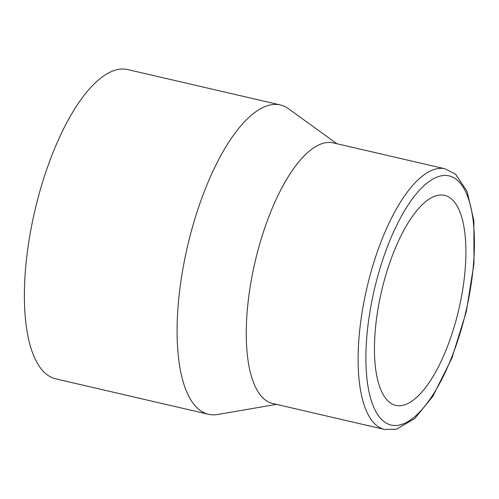 <?xml version="1.0" encoding="UTF-8"?>
<svg xmlns="http://www.w3.org/2000/svg" width="499" height="499" viewBox="0 0 499 499"><rect width="100%" height="100%" fill="white"/><g stroke="black" fill="none" stroke-linecap="round" stroke-linejoin="round"><path stroke-width="0.75" d="M380.132 297.647A107.809 39.689 -76.9 0 1 444.522 195.34A107.809 39.689 -76.9 0 1 458.837 309.33A107.809 39.689 -76.9 0 1 395.826 405.388A107.809 39.689 -76.9 0 1 380.132 297.647M384.629 429.458L272.778 403.523A133.782 49.251 -76.9 0 1 253.311 269.822A133.782 49.251 -76.9 0 1 333.207 142.87L445.058 168.805L455.575 174.207L467.114 191.36L473.882 220.751L473.975 263.765L466.291 311.75L451.894 358.151L432.745 396.474L414.756 418.549L396.337 429.259L384.629 429.458A133.782 49.251 -76.9 0 1 365.162 295.757A133.782 49.251 -76.9 0 1 445.058 168.805M276.471 404.383L217.701 414.488A158.776 58.452 -76.9 0 1 208.57 414.295A158.776 58.452 -76.9 0 1 185.46 255.619A158.776 58.452 -76.9 0 1 280.288 104.946A158.776 58.452 -76.9 0 1 288.578 108.788L336.9 143.731M208.57 414.295L55.857 378.891A158.776 58.452 -76.9 0 1 32.753 220.209A158.776 58.452 -76.9 0 1 127.576 69.542L280.288 104.946M372.672 297.142A127.9 47.081 -76.9 0 1 466.54 193.718A127.9 47.081 -76.9 0 1 421.306 410.24A127.9 47.081 -76.9 0 1 372.672 297.142"/></g></svg>
